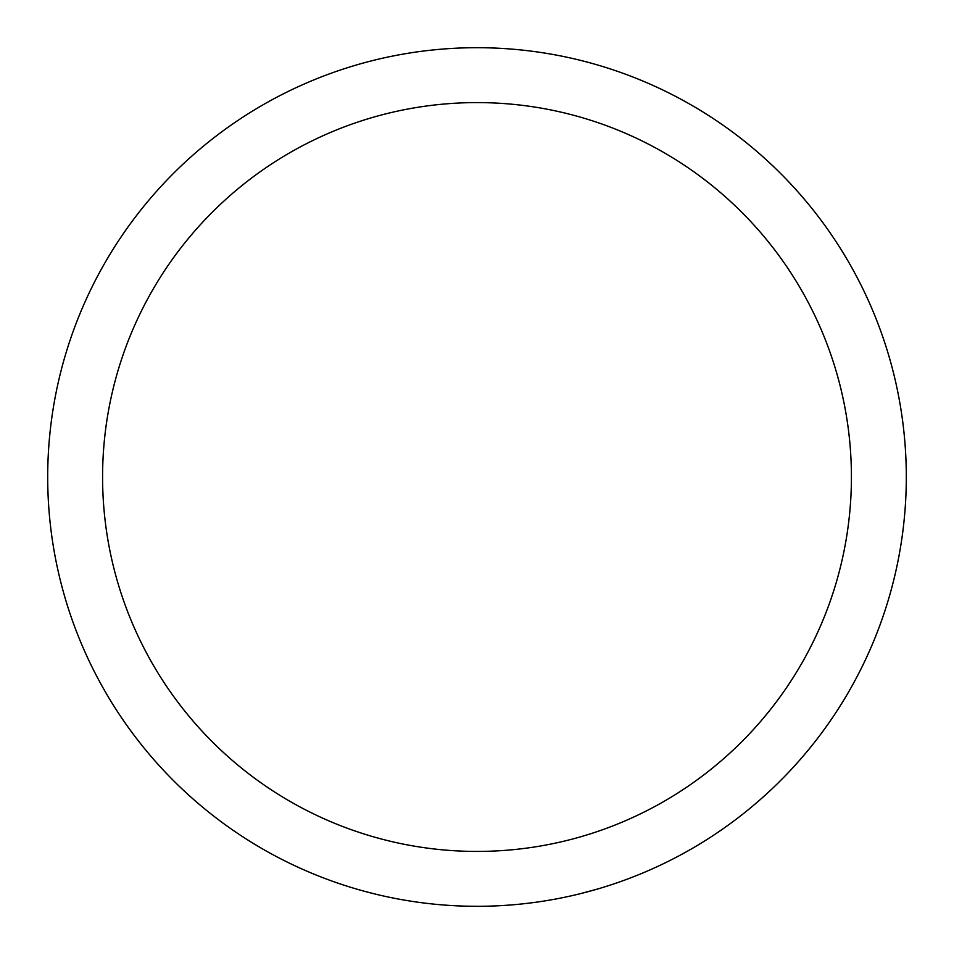 <?xml version="1.0" encoding="UTF-8"?>
<svg xmlns="http://www.w3.org/2000/svg" width="954" height="954" viewBox="0 0 954 954"><rect width="100%" height="100%" fill="white"/><g stroke="black" fill="none" stroke-linecap="round" stroke-linejoin="round"><path stroke-width="1.43" d="M397.198 898.811L396.292 898.644M394.706 898.334L393.12 898.024M389.506 897.285L390.544 897.499M397.556 898.883L395.671 898.525M450.24 905.465L448.547 905.358M446.126 905.191L440.784 904.774M455.344 905.751L450.479 905.477M451.85 905.561L450.884 905.501M467.114 906.181L462.881 906.073M478.121 906.3L466.494 906.169M480.852 906.288L475.748 906.3M510.199 905.012L508.506 905.143M506.085 905.31L500.731 905.644M515.291 904.595L510.45 905M511.809 904.881L510.843 904.964M537.293 902.043L535.027 902.365M534.693 902.401L533.608 902.556M531.807 902.782L529.84 903.033M526.942 903.39L525.427 903.557M529.911 903.021L523.758 903.748M554.095 899.324L552.426 899.622M550.041 900.039L544.746 900.922M559.116 898.37L554.346 899.276M555.693 899.026L554.727 899.205M594.64 889.867L593.543 890.177M598.552 888.734L580.581 893.612M585.362 892.395L584.552 892.61M363.689 891.072L361.006 890.332M376.842 894.458L365.907 891.68M477 102.591A374.409 374.409 0 0 1 801.253 664.211A374.409 374.409 0 0 1 152.747 664.211A374.409 374.409 0 0 1 477 102.591M477 47.7A429.3 429.3 0 0 1 848.786 691.65A429.3 429.3 0 0 1 105.214 691.65A429.3 429.3 0 0 1 477 47.7A429.3 429.3 0 0 1 848.786 691.65A429.3 429.3 0 0 1 105.214 691.65A429.3 429.3 0 0 1 477 47.7M553.451 899.443L548.228 900.349M509.543 905.06L504.261 905.429M472.6 906.276L471.324 906.264M449.584 905.418L444.302 905.048M394.085 898.215L388.23 897.022"/></g></svg>
